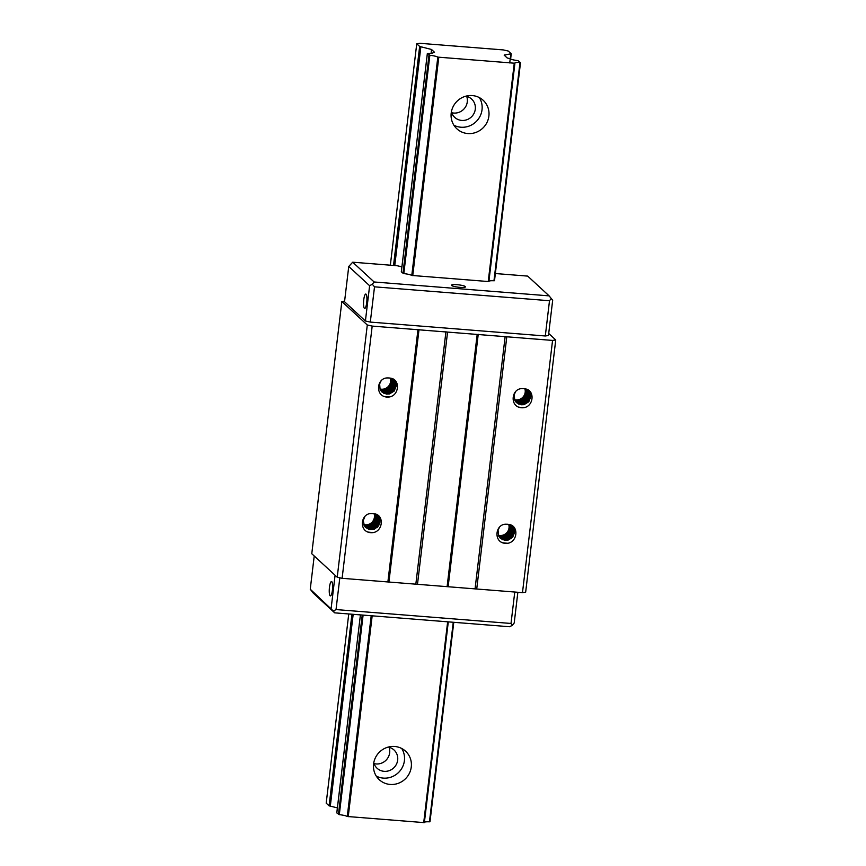 <?xml version="1.0" encoding="UTF-8"?>
<svg xmlns="http://www.w3.org/2000/svg" width="866" height="866" viewBox="0 0 866 866"><rect width="100%" height="100%" fill="white"/><g stroke="black" fill="none" stroke-linecap="round" stroke-linejoin="round"><path stroke-width="1.3" d="M374.036 763.606A12.47 11.972 132.7 0 0 389.094 747.282M451.651 112.71A12.47 11.972 132.7 0 0 466.709 96.386M419.923 43.3L503.373 49.925L508.266 51.04L511.178 53.724L504.174 55.143L507.13 57.925L510.106 58.801A7.924 1.342 6.8 0 0 518.03 60.62L520.001 62.439A7.924 1.342 6.8 0 0 514.869 63.077A7.924 1.342 6.8 0 0 514.902 63.24L437.817 57.124A7.924 1.342 6.8 0 0 429.85 55.283L427.88 53.454A7.924 1.342 6.8 0 0 433.011 52.815A7.924 1.342 6.8 0 0 432.989 52.674L434.505 52.274L431.549 49.481L419.653 46.45L416.741 43.765L419.923 43.3M453.752 622.308L429.449 821.823A7.924 1.342 6.8 0 0 424.394 822.31M424.362 822.635L448.296 621.875L424.362 822.635L347.266 816.497A7.924 1.342 6.8 0 0 339.299 814.657L336.809 812.882M394.69 746.481A19.398 18.619 -47.3 0 1 405.58 751.201A19.398 18.619 -47.3 0 1 406.122 778.079A19.398 18.619 -47.3 0 1 379.286 779.725A19.398 18.619 -47.3 0 1 375.281 758.021A19.398 18.619 -47.3 0 1 394.69 746.481M472.306 95.574A19.398 18.619 -47.3 0 1 483.196 100.304A19.398 18.619 -47.3 0 1 483.737 127.183A19.398 18.619 -47.3 0 1 456.902 128.828A19.398 18.619 -47.3 0 1 452.896 107.124A19.398 18.619 -47.3 0 1 472.306 95.574M337.383 807.881L329.102 805.835L326.19 803.15L348.749 613.962M390.339 265.191L416.741 43.765M465.821 96.191A12.47 11.972 -47.3 0 1 471.981 116.347A12.47 11.972 -47.3 0 1 451.392 111.844M479.342 97.598A19.398 18.619 -47.3 0 1 476.874 120.861A19.398 18.619 -47.3 0 1 453.881 125.202M388.206 747.087A12.47 11.972 -47.3 0 1 394.366 767.244A12.47 11.972 -47.3 0 1 373.776 762.74M401.727 748.495A19.398 18.619 -47.3 0 1 399.258 771.758A19.398 18.619 -47.3 0 1 376.277 776.098M524.709 388.812A8.422 8.086 -47.3 0 0 522.685 388.65C512.109 387.838 509.511 404.357 519.07 407.301A11.085 10.641 132.7 0 0 523.854 407.68C533.921 406.295 535.296 389.678 524.709 388.812L529.202 391.562L530.815 396.639L528.79 401.77L523.995 404.671L518.518 404.032L514.707 400.103L514.231 394.582L515.768 391.4M508.548 524.417A8.422 8.086 -47.3 0 0 506.513 524.255C495.937 523.432 493.339 539.962 502.897 542.906A11.085 10.641 132.7 0 0 507.692 543.285C517.76 541.899 519.124 525.283 508.548 524.417L513.029 527.167L514.642 532.244L512.618 537.375L507.833 540.276L502.345 539.637L498.535 535.708L498.058 530.187L499.595 527.004M344.614 301.119L341.843 301.52L311.771 553.742L337.22 577.211L342.113 578.315L522.479 592.647L552.562 340.425L555.745 339.948L548.719 333.475M476.722 589.01L506.794 336.787L552.562 340.425M522.479 592.647L525.662 592.171L555.745 339.948M352.7 262.203L374.134 281.98L549.12 295.869L552.681 300.264L548.47 335.521L545.299 335.986L370.302 322.087L365.409 320.983L344.538 301.736L348.749 266.479L352.7 262.203L397.115 265.732L401.911 266.825M341.843 301.52L367.292 324.988L372.185 326.092L506.794 336.787M363.828 524.774L366.751 525.164L371.958 523.129L374.848 518.388L374.545 513.874M363.731 524.536A8.422 8.086 132.7 0 0 374.09 513.755M372.932 513.581A8.422 8.086 132.7 0 0 371.915 513.56C361.328 512.748 358.73 529.267 368.288 532.211A11.085 10.641 132.7 0 0 373.084 532.59C383.151 531.215 384.526 514.599 373.939 513.722A8.422 8.086 132.7 0 0 372.932 513.581M337.22 577.211L367.292 324.988M475.088 588.642L505.159 336.419M448.166 586.498L478.238 334.276M447.105 586.661L477.177 334.438M417.488 584.301L447.57 332.079M415.864 583.933L445.936 331.71M388.942 581.8L419.014 329.578M390.111 378.117A8.422 8.086 -47.3 0 0 388.076 377.966C377.5 377.143 374.902 393.662 384.461 396.606A11.085 10.641 132.7 0 0 389.256 396.985C399.323 395.61 400.687 378.994 390.111 378.117L394.604 380.878L396.206 385.955L394.182 391.086L389.397 393.987L383.909 393.348L380.098 389.419L379.622 383.898L381.159 380.704M342.113 578.315L372.185 326.092M387.881 581.952L417.953 329.73M525.326 388.964L525.814 391.757L523.962 396.942L519.264 399.995L514.61 399.865M514.512 399.616A8.422 8.086 132.7 0 0 524.872 388.845M509.154 524.558L509.641 527.362L507.79 532.547L503.103 535.599L498.437 535.469M498.34 535.22A8.422 8.086 132.7 0 0 508.699 524.45M390.718 378.269L391.205 381.072L389.354 386.258L384.666 389.31L380.001 389.17M379.903 388.931A8.422 8.086 132.7 0 0 390.263 378.15M488.911 281.255A7.924 1.342 -173.2 0 1 493.966 280.757L494.497 280.66M427.339 53.53L401.304 271.848L403.816 273.602A7.924 1.342 -173.2 0 1 411.783 275.442L488.879 281.58L514.913 63.261L488.868 281.602M457.031 284.687A7.036 1.191 6.8 0 0 451.5 285.195A7.036 1.191 6.8 0 0 458.341 287.209A7.036 1.191 6.8 0 0 465.475 286.863A7.036 1.191 6.8 0 0 457.031 284.687M549.12 295.869L527.686 276.102L495.363 273.537M551.328 298.467L549.499 300.729L374.513 286.83L372.304 284.243L369.62 285.726L348.749 266.479M545.299 335.986L549.499 300.729M370.302 322.087L374.513 286.83M365.409 320.983L369.62 285.726M363.742 299.874A7.209 1.613 -85.5 0 0 364.651 308.426A7.209 1.613 -85.5 0 0 366.838 301.368A7.209 1.613 -85.5 0 0 365.798 294.061A7.209 1.613 -85.5 0 0 363.742 299.874M512.358 625.274L509.673 626.746L334.687 612.847L313.243 593.08L310.255 589.216L333.334 611.05L336.03 609.567L511.016 623.466L512.358 625.274L514.198 623L517.857 592.279M514.761 592.03L511.016 623.466M339.818 577.795L336.03 609.567M335.088 575.251L331.126 608.462M329.459 587.354A7.209 1.613 94.5 0 1 331.516 581.541A7.209 1.613 94.5 0 1 332.555 588.848A7.209 1.613 94.5 0 1 330.379 595.905A7.209 1.613 94.5 0 1 329.459 587.354M314.217 556.004L310.255 589.216M374.134 281.98L372.304 284.243M333.334 611.05L334.687 612.847M523.854 407.68L518.777 407.172M514.815 400.33L518.204 400.882L523.41 398.847L526.312 394.106L525.814 389.115L526.355 394.03L523.529 398.804L518.344 400.904L514.826 400.341M526.312 389.321L527.221 393.543L525.077 398.641L520.228 401.423L515.064 400.796L520.087 401.413L524.98 398.685L527.188 393.629L526.29 389.31M526.766 389.538L527.935 393.067L527.675 395.805L524.58 400.428L519.286 402.235L515.335 401.229L519.156 402.214L524.46 400.471L527.621 395.892L527.914 393.142L526.755 389.527M527.21 389.787L528.476 392.601L528.606 395.34L526.182 400.309L521.18 402.82L515.616 401.64M515.909 402.008L520.098 403.513L522.912 403.242L527.567 400.135L529.353 394.928L527.6 390.046L529.386 394.853L527.665 400.081L523.042 403.242L520.239 403.545L515.92 402.019M528.011 390.35L530.003 394.376L529.97 397.126L527.253 401.965L522.122 404.195L516.796 402.798L521.992 404.173L527.145 402.008L529.927 397.202L529.981 394.452L527.989 390.339M516.558 402.69L521.051 404.779L523.865 404.671L528.693 401.835L530.782 396.725L530.457 394.008L528.357 390.653M515.606 401.618L521.04 402.809L526.073 400.363L528.574 395.416L528.476 392.677L527.188 389.776M507.692 543.285L502.616 542.776M509.663 524.731L510.182 529.635L507.357 534.409L502.172 536.509L498.654 535.946L502.042 536.487L507.249 534.452L510.139 529.711L509.641 524.72M510.139 524.915L511.059 529.148L508.916 534.235L504.055 537.028L501.241 537.104L498.892 536.4L503.915 537.017L508.807 534.29L511.016 529.234L510.128 524.915M510.604 525.142L511.763 528.671L511.503 531.41L508.407 536.032L503.124 537.84L499.162 536.833L502.984 537.818L508.288 536.076L511.449 531.486L511.741 528.747L510.583 525.132M511.037 525.381L512.315 528.206L512.445 530.945L510.009 535.913L505.008 538.425L499.444 537.245M511.438 525.64L513.213 530.457L511.492 535.686L506.87 538.847L504.066 539.15L499.747 537.624L503.936 539.117L506.74 538.847L511.395 535.74L513.192 530.533L511.438 525.651M511.838 525.954L513.83 529.981L513.798 532.731L511.081 537.57L505.95 539.789L503.157 539.55L500.083 537.981M500.396 538.295L504.889 540.384L507.692 540.276L512.52 537.429L514.61 532.33L514.285 529.613L512.185 526.257M500.061 537.97L503.027 539.496L505.82 539.778L510.972 537.613L513.755 532.807L513.819 530.057L511.828 525.943M499.433 537.223L504.867 538.414L509.901 535.967L512.401 531.02L512.304 528.282L511.016 525.381M389.256 396.985L384.179 396.487M391.226 378.431L391.757 383.335L388.921 388.12L383.735 390.22L380.217 389.657L383.606 390.198L388.812 388.163L391.703 383.421L391.205 378.42M380.445 390.09L385.478 390.728L390.371 388L392.59 382.934L391.692 378.615L392.623 382.859L390.479 387.946L385.619 390.728L380.455 390.111M392.168 378.843L393.326 382.371L393.067 385.121L389.971 389.743L384.688 391.551L380.726 390.534L384.547 391.519L389.852 389.776L393.012 385.197L393.305 382.447L392.146 378.832M392.601 379.091L393.878 381.917L394.008 384.645L391.573 389.613L386.572 392.125L381.17 391.042L386.431 392.114L391.464 389.668L393.965 384.731L393.868 381.993L392.579 379.081M393.002 379.351L394.777 384.158L393.056 389.386L388.433 392.547L385.63 392.85L381.311 391.324L385.5 392.818L388.304 392.547L392.969 389.44L394.755 384.244L393.002 379.351M381.625 391.67L384.591 393.196L387.383 393.478L392.536 391.324L395.318 386.517L395.383 383.768L393.391 379.644L395.394 383.692L395.361 386.431L392.644 391.27L387.513 393.5L384.72 393.251L381.646 391.692M381.96 391.995L386.452 394.095L389.256 393.976L394.084 391.14L396.173 386.03L395.849 383.324L393.749 379.957M364.987 516.309L363.255 520.553L364.424 525.943L368.71 529.353L374.253 529.288L378.659 525.835L380.012 520.52L377.76 515.725L373.939 513.722M373.084 532.59L368.007 532.081M364.045 525.261L368.624 525.694L373.517 522.967L375.725 517.911L375.054 514.036L375.714 516.894L374.134 522.155L369.587 525.424L364.034 525.24M364.294 525.716L367.693 526.496L372.997 524.753L376.158 520.163L376.45 517.424L375.541 514.231L376.342 519.167L373.755 524.06L368.678 526.42L364.283 525.694M375.974 514.436L377.154 518.68L375.27 523.854L370.551 526.874L365.041 526.376L369.576 527.091L374.61 524.644L377.111 519.697L375.996 514.447M364.835 526.55L368.645 527.795L374.036 526.355L377.446 521.938L377.901 519.21L376.991 515.627L377.684 520.953L374.816 525.705L369.62 527.773L364.824 526.528M365.149 526.939L370.529 528.455L375.682 526.29L378.464 521.484L377.663 516.179L376.84 514.967L378.29 517.749L378.561 520.466L376.385 525.543L371.503 528.292L368.689 528.357L365.138 526.918M377.219 515.248L379.276 519.99L379.005 522.728L375.866 527.329L370.572 529.104L365.463 527.286L369.587 529.061L372.402 528.953L377.23 526.106L379.319 520.996L378.994 518.301L377.23 515.259M377.533 515.519L379.828 519.524L379.947 522.263L377.479 527.21L372.456 529.689L369.652 529.591L365.755 527.578M509.728 62.958L510.799 54.028M504.542 55.543L504.618 54.948M494.486 280.725L520.52 62.406M429.449 821.823L453.254 622.264M493.966 280.757L520.001 62.439M423.701 822.7L447.657 621.82M488.218 281.645L514.252 63.315M348.229 816.703L372.174 615.823M412.746 275.648L438.781 57.329M347.266 816.497L371.211 615.748M411.783 275.442L437.817 57.124M339.299 814.657L363.103 615.109M403.816 273.602L429.85 55.283M338.444 814.451L362.226 615.033M402.961 273.396L428.995 55.067M336.809 812.936L360.418 614.892L336.787 812.903M401.326 271.881L427.36 53.562M431.073 53.454L431.549 49.481M330.292 806.268L353.176 614.319M394.766 265.548L420.844 46.883M329.102 805.835L351.942 614.221M393.532 265.451L419.653 46.45M510.615 59.061L511.243 53.833M429.991 821.758L453.773 622.308M494.508 280.692L520.542 62.374"/></g></svg>
